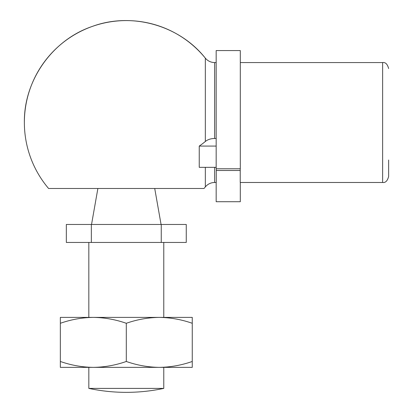 <?xml version="1.0" encoding="UTF-8"?>
<svg xmlns="http://www.w3.org/2000/svg" width="413" height="413" viewBox="0 0 413 413"><rect width="100%" height="100%" fill="white"/><g stroke="black" fill="none" stroke-linecap="round" stroke-linejoin="round"><path stroke-width="0.62" d="M216.169 167.332L199.242 167.332L199.242 146.078L216.169 146.078M199.242 146.078A99.074 62.348 0 0 0 205.333 141.483C207.677 139.563 210.78 138.556 214.631 138.469L216.169 138.469M216.242 168.772L216.242 182.484L214.631 182.484L214.631 167.332M240.227 168.772L240.227 182.484L382.634 182.484C385.453 182.913 387.451 180.909 388.633 176.49L388.633 160.001M204.022 188.483L48.584 188.483L204.022 188.483A101.934 101.934 0 0 0 205.333 186.903C207.77 184.038 210.867 182.561 214.631 182.484M186.263 224.46L66.338 224.46L66.338 242.446L186.263 242.446L186.263 224.46M91.345 224.46L91.345 242.446M163.775 242.446L163.775 317.396L159.268 317.396M93.333 317.396L88.826 317.396L88.826 242.446M192.257 323.291L192.257 317.396L60.344 317.396L60.344 323.291C71.113 319.517 82.104 317.551 93.323 317.396C104.566 317.556 115.563 319.523 126.301 323.291C137.07 319.517 148.06 317.551 159.279 317.396C170.523 317.556 181.519 319.523 192.257 323.291L192.257 361.473C181.493 365.247 170.497 367.214 159.279 367.363C148.035 367.209 137.044 365.242 126.301 361.473L126.301 323.291M126.301 361.473C115.537 365.247 104.541 367.214 93.323 367.363C82.079 367.209 71.088 365.242 60.344 361.473L60.344 323.291M60.344 361.473L60.344 367.363L192.257 367.363L192.257 361.473M88.826 388.401L163.775 388.401C151.421 391.028 138.933 392.345 126.301 392.35A179.882 179.882 0 0 1 88.826 388.401L88.826 367.363L93.333 367.363M163.775 388.401L163.775 367.363L159.273 367.363M216.169 62.564L214.631 62.564C210.867 62.482 207.77 61.01 205.333 58.145A101.934 101.934 0 0 0 24.367 122.522C23.778 80.427 52.281 40.04 92.135 26.484C131.597 11.822 179.201 25.136 205.333 58.145L205.333 141.483M161.256 224.46L161.256 242.446M216.169 182.484L216.169 201.725L240.304 201.725L240.304 182.484M240.304 168.772L216.169 168.772L216.169 50.572L240.304 50.572L240.304 168.772M205.333 167.332L205.333 186.903M214.631 62.564L214.631 138.469M240.304 62.564L382.634 62.564L382.634 182.484M240.227 170.492L216.242 170.492M382.634 62.564C385.453 62.136 387.451 64.134 388.633 68.558M97.881 188.483L91.536 224.46M154.725 188.483L161.07 224.46M24.367 122.522A101.934 101.934 0 0 0 48.595 188.493"/></g></svg>
